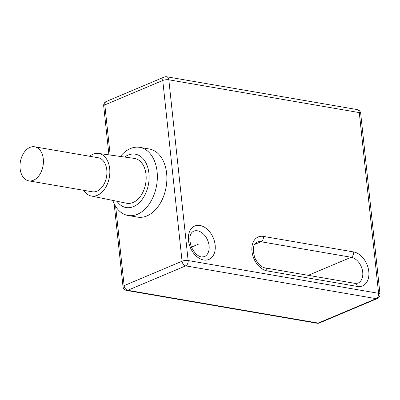 <?xml version="1.0" encoding="UTF-8"?>
<svg xmlns="http://www.w3.org/2000/svg" width="400" height="400" viewBox="0 0 400 400"><rect width="100%" height="100%" fill="white"/><g stroke="black" fill="none" stroke-linecap="round" stroke-linejoin="round"><path stroke-width="0.6" d="M166.665 76.77A4.32 2.88 99.8 0 1 168.825 79.805L188.14 260.545L378.6 293.33L359.285 112.59A4.32 2.88 -80.2 0 0 357.12 109.555L166.665 76.77A4.32 4.32 0 0 0 164.25 77.045L106.31 101.47A4.32 2.965 67.1 0 0 104.81 104.905A4.32 1.265 173.9 0 0 103.69 105.91L108.925 154.865M319.44 322.955A4.32 4.32 0 0 1 317.03 323.23A4.32 2.88 -80.2 0 0 318.2 323.08A4.32 2.965 67.1 0 0 319.44 322.955L377.38 298.53A4.32 2.965 -112.9 0 1 376.145 298.66A4.32 2.88 -80.2 0 0 378.6 293.33A4.32 1.265 -6.1 0 1 380 294.09L360.685 113.355A4.32 1.265 173.9 0 0 359.285 112.59L168.825 79.805A4.32 1.265 173.9 0 0 162.755 80.48A4.32 2.965 -112.9 0 1 164.25 77.045M126.57 290.445A4.32 4.32 0 0 1 123.005 286.645A4.32 1.265 -6.1 0 1 124.13 285.64A4.32 2.965 67.1 0 0 127.74 290.295L185.685 265.87A4.32 2.965 -112.9 0 1 182.07 261.22A4.32 1.265 -6.1 0 1 188.14 260.545A4.32 2.88 99.8 0 1 185.685 265.87L376.145 298.66L318.2 323.08L127.74 290.295A4.32 2.88 99.8 0 1 126.57 290.445L317.03 323.23M139.78 147.36A34.56 23.03 -80.2 0 1 157.095 171.65A34.56 23.03 99.8 0 1 128.055 215.48L137.58 217.12A34.56 23.03 -80.2 0 0 166.62 173.29A34.56 23.03 -80.2 0 0 149.305 149L139.78 147.36A34.56 23.03 -80.2 0 0 120.365 156.46M128.055 215.48A34.56 23.03 99.8 0 1 112.795 200.415M124.6 157.05A27.08 18.045 -80.2 0 1 148.905 173.22A27.08 18.045 99.8 0 1 138.52 203.405A27.08 18.045 99.8 0 1 116.985 201.275M98.55 153.42A21.6 14.395 -80.2 0 1 109.68 168.65A21.6 14.395 99.8 0 1 91.225 195.985L126.565 203.24A22.76 15.165 99.8 0 0 146.005 174.44A22.76 15.165 -80.2 0 0 134.285 158.395L98.55 153.42A21.6 14.395 -80.2 0 0 89.61 156.26M91.225 195.985A21.6 14.395 99.8 0 1 83.75 190.32M28.775 180.855L92.26 191.785A17.28 11.515 -80.2 0 0 96.95 191.185A17.28 11.515 -80.2 0 0 106.9 173.26A17.28 11.515 -80.2 0 0 98.125 157.725L34.635 146.795A17.28 11.515 -80.2 0 0 29.95 147.395A17.28 11.515 -80.2 0 0 20 165.32A17.28 11.515 -80.2 0 0 28.775 180.855A17.28 11.515 -80.2 0 0 33.46 180.255A17.28 11.515 -80.2 0 0 43.41 162.33A17.28 11.515 -80.2 0 0 34.635 146.795M198.92 243.96L191.435 247.115M110.17 155.04L104.81 104.905L162.755 80.48L182.07 261.22L124.13 285.64L115.66 206.405M203.665 259.99A18.145 12.445 -112.9 0 1 188.485 240.44A18.145 12.445 -112.9 0 1 199.975 225.485A18.145 12.445 -112.9 0 1 215.15 245.03A18.145 12.445 -112.9 0 1 203.665 259.99M353.61 251.935A18.145 12.445 -112.9 0 1 368.79 271.48A18.145 12.445 -112.9 0 1 357.3 286.435L267.15 270.92A18.145 12.445 -112.9 0 1 251.975 251.37A18.145 12.445 -112.9 0 1 263.46 236.415L353.61 251.935A4.32 2.88 99.8 0 1 351.155 257.26A13.825 9.48 -112.9 0 1 362.21 269.42A13.825 9.48 -112.9 0 1 357.93 283.145L355.135 283.4L264.985 267.88C261.24 267.245 257.88 263.95 254.9 257.995C252.27 249.69 252.98 244.405 257.04 242.15A13.825 9.48 -112.9 0 1 261.005 241.745L351.155 257.26L308.275 275.335M193.555 231.22A13.825 9.48 -112.9 0 1 197.515 230.815A13.825 9.48 -112.9 0 1 208.575 242.97A13.825 9.48 -112.9 0 1 204.29 256.695L201.5 256.955C197.75 256.315 194.39 253.02 191.415 247.065C188.78 238.76 189.495 233.475 193.555 231.22M357.3 286.435A4.32 2.88 -80.2 0 0 355.135 283.4M267.15 270.92A4.32 2.88 -80.2 0 0 264.985 267.88M263.46 236.415A4.32 2.88 99.8 0 1 261.005 241.745L254.61 244.435M360.685 113.355A4.32 4.32 0 0 0 357.12 109.555M123.005 286.645L114.135 203.63M106.31 101.47A4.32 4.32 0 0 0 103.69 105.91M377.38 298.53A4.32 4.32 0 0 0 380 294.09"/></g></svg>
